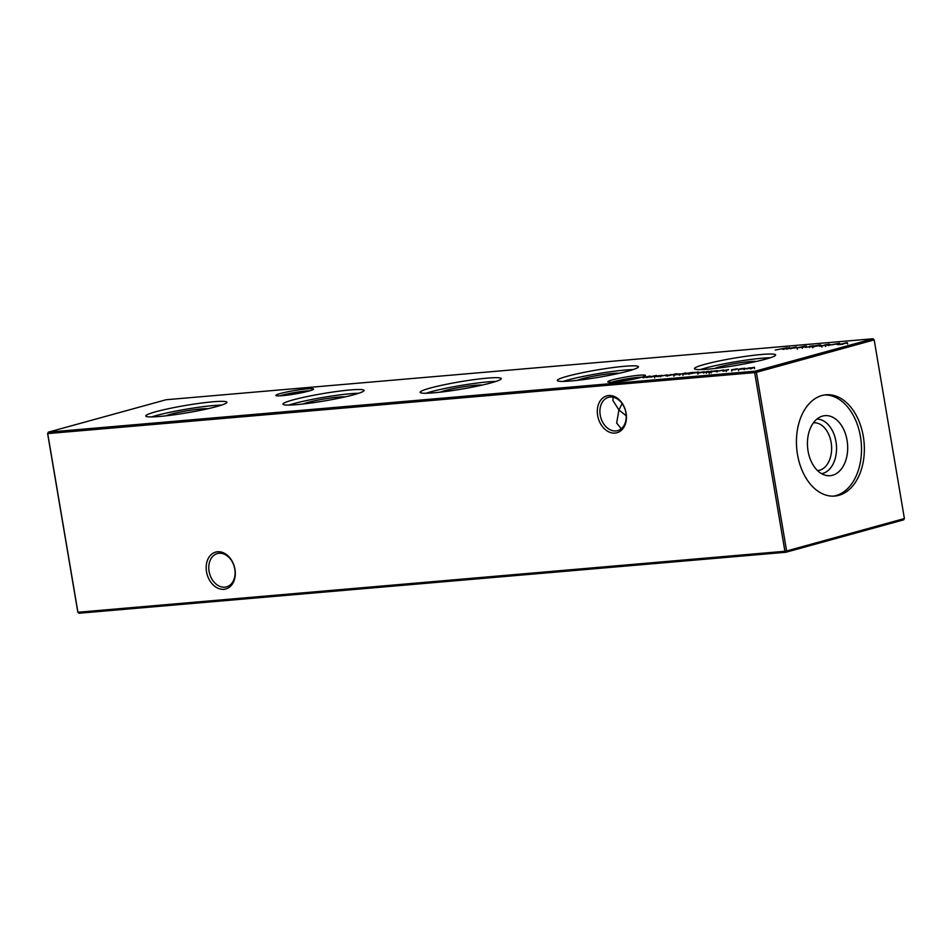 <?xml version="1.0" encoding="UTF-8"?>
<svg xmlns="http://www.w3.org/2000/svg" width="952" height="952" viewBox="0 0 952 952"><rect width="100%" height="100%" fill="white"/><g stroke="black" fill="none" stroke-linecap="round" stroke-linejoin="round"><path stroke-width="1.43" d="M308.924 391.034A19.123 1.737 170.4 0 1 289.051 394.89A19.123 1.737 170.4 0 1 275.961 395.592A19.123 1.737 170.4 0 1 280.483 393.485A19.123 1.737 170.4 0 1 301.974 389.416A19.123 1.737 170.4 0 1 313.505 389.237A19.123 1.737 170.4 0 1 308.924 391.034M309.745 390.796A17.279 1.571 -9.6 0 0 282.161 395.175A17.279 1.571 -9.6 0 0 280.019 395.83M640.886 377.432A19.123 1.737 170.4 0 1 621.013 381.288A19.123 1.737 170.4 0 1 607.923 381.99A19.123 1.737 170.4 0 1 612.445 379.884A19.123 1.737 170.4 0 1 633.937 375.814A19.123 1.737 170.4 0 1 645.468 375.647A19.123 1.737 170.4 0 1 640.886 377.432M641.707 377.194A17.279 1.571 -9.6 0 0 614.123 381.573A17.279 1.571 -9.6 0 0 611.981 382.228M217.568 551.767A19.123 14.173 74.6 0 1 234.965 569.32A19.123 14.173 74.6 0 1 223.91 589.312A19.123 14.173 74.6 0 1 206.513 571.771A19.123 14.173 74.6 0 1 217.568 551.767M224.803 587.17A17.279 12.804 -105.4 0 0 226.516 586.872A17.279 12.804 -105.4 0 0 234.561 567.951A17.279 12.804 -105.4 0 0 219.067 553.255A17.279 12.804 -105.4 0 0 217.353 553.552A17.279 12.804 -105.4 0 0 209.309 572.473A17.279 12.804 -105.4 0 0 224.803 587.17M608.697 395.544A19.123 14.173 74.6 0 1 626.095 413.085A19.123 14.173 74.6 0 1 615.052 433.089A19.123 14.173 74.6 0 1 597.654 415.548A19.123 14.173 74.6 0 1 608.697 395.544M615.944 430.947A17.279 12.804 -105.4 0 0 617.658 430.637A17.279 12.804 -105.4 0 0 625.69 411.728A17.279 12.804 -105.4 0 0 610.196 397.032A17.279 12.804 -105.4 0 0 608.483 397.329A17.279 12.804 -105.4 0 0 600.45 416.25A17.279 12.804 -105.4 0 0 615.944 430.947M613.255 397.234L612.826 400.387L618.919 409.943L616.658 423.057L621.275 428.745M165.957 415.822A22.146 2.011 170.4 0 1 201.288 408.92A22.146 2.011 170.4 0 1 207.738 408.753M151.666 416.916A41.138 3.748 170.4 0 1 213.581 405.54A41.138 3.748 170.4 0 1 221.602 405.088M212.95 401.792A41.138 3.748 170.4 0 1 226.885 402.268A41.138 3.748 170.4 0 1 203.419 409.705A41.138 3.748 170.4 0 1 159.686 416.452A41.138 3.748 170.4 0 1 145.751 415.988A41.138 3.748 170.4 0 1 169.218 408.551A41.138 3.748 170.4 0 1 212.95 401.792M303.152 403.993A22.146 2.011 170.4 0 1 338.472 397.091A22.146 2.011 170.4 0 1 344.922 396.925M288.849 405.076A41.138 3.748 170.4 0 1 350.764 393.7A41.138 3.748 170.4 0 1 358.785 393.247M350.134 389.963A41.138 3.748 170.4 0 1 364.069 390.427A41.138 3.748 170.4 0 1 340.602 397.865A41.138 3.748 170.4 0 1 296.869 404.624A41.138 3.748 170.4 0 1 282.934 404.16A41.138 3.748 170.4 0 1 306.401 396.722A41.138 3.748 170.4 0 1 350.134 389.963M440.336 392.153A22.146 2.011 170.4 0 1 475.655 385.251A22.146 2.011 170.4 0 1 482.117 385.096M426.032 393.247A41.138 3.748 170.4 0 1 487.948 381.871A41.138 3.748 170.4 0 1 495.968 381.419M487.317 378.134A41.138 3.748 170.4 0 1 501.252 378.598A41.138 3.748 170.4 0 1 477.785 386.036A41.138 3.748 170.4 0 1 434.052 392.795A41.138 3.748 170.4 0 1 420.118 392.319A41.138 3.748 170.4 0 1 443.584 384.882A41.138 3.748 170.4 0 1 487.317 378.134M577.519 380.324A22.146 2.011 170.4 0 1 612.838 373.422A22.146 2.011 170.4 0 1 619.3 373.255M563.215 381.407A41.138 3.748 170.4 0 1 625.143 370.042A41.138 3.748 170.4 0 1 633.151 369.578M624.5 366.294A41.138 3.748 170.4 0 1 638.435 366.758A41.138 3.748 170.4 0 1 614.968 374.195A41.138 3.748 170.4 0 1 571.236 380.955A41.138 3.748 170.4 0 1 557.301 380.491A41.138 3.748 170.4 0 1 580.768 373.053A41.138 3.748 170.4 0 1 624.5 366.294M714.702 368.483A22.146 2.011 170.4 0 1 750.021 361.582A22.146 2.011 170.4 0 1 756.483 361.427M700.398 369.578A41.138 3.748 170.4 0 1 762.326 358.202A41.138 3.748 170.4 0 1 770.346 357.75M761.695 354.465A41.138 3.748 170.4 0 1 775.618 354.929A41.138 3.748 170.4 0 1 752.151 362.367A41.138 3.748 170.4 0 1 708.419 369.126A41.138 3.748 170.4 0 1 694.484 368.65A41.138 3.748 170.4 0 1 717.963 361.213A41.138 3.748 170.4 0 1 761.695 354.465M824.611 394.961A50.825 33.808 -94.9 0 1 861.036 440.74A50.825 33.808 -94.9 0 1 835.999 495.575A50.825 33.808 -94.9 0 1 833.345 496.147M821.957 395.52A50.825 33.808 85.1 0 0 797.038 451.415A50.825 33.808 85.1 0 0 834.761 496.063A50.825 33.808 85.1 0 0 838.831 495.337A50.825 33.808 85.1 0 0 863.75 439.431A50.825 33.808 85.1 0 0 826.027 394.794A50.825 33.808 85.1 0 0 821.957 395.52M832.56 475.262A30.131 20.04 -94.9 0 1 826.324 475.476A30.131 20.04 -94.9 0 1 807.593 447.392A30.131 20.04 -94.9 0 1 821.231 416.524A30.131 20.04 -94.9 0 1 822.552 416.083A30.131 20.04 -94.9 0 1 847.066 440.3A30.131 20.04 -94.9 0 1 832.56 475.262M816.911 419.082A27.453 18.266 -94.9 0 1 836.308 444.048A27.453 18.266 -94.9 0 1 822.754 473.442A27.453 18.266 -94.9 0 1 821.624 473.691M813.401 422.831A23.978 15.946 -94.9 0 1 813.543 422.819A23.978 15.946 -94.9 0 1 831.346 443.882A23.978 15.946 -94.9 0 1 819.589 470.24A23.978 15.946 -94.9 0 1 817.673 470.585A23.978 15.946 -94.9 0 1 817.518 470.597M737.181 368.793L732.255 369.697L735.825 369.65L731.517 369.769L737.205 368.924M737.705 369.019L736.539 368.959M732.1 370.185L731.517 369.769L731.755 371.197M728.53 369.543L722.473 370.887L728.566 369.733M726.305 370.054L726.923 370.221M723.377 370.721L722.473 370.923M726.031 370.507L725.364 370.245M717.689 370.649L708.371 372.28L717.713 370.78M709.05 372.22L710.228 372.399M698.661 373.065L704.456 371.804L698.399 372.637M692.354 372.315L686.237 374.124L682.81 373.957L692.378 372.434M676.182 374.207L680.418 373.838L674.087 375.183L676.194 374.291M665.817 375.885L671.338 374.493L665.817 375.885M793.671 348.039L797.276 347.611L793.671 348.039M803.048 347.23L806.653 346.802L803.048 347.23M812.591 346.861C811.116 346.909 811.425 346.659 813.532 346.123L819.565 344.945C821.076 344.898 820.791 345.136 818.708 345.671L811.568 346.825M819.827 346.361L819.565 344.945C821.076 344.898 820.791 345.136 818.708 345.671M821.647 346.076L828.668 344.16L820.814 346.112M821.754 345.731L822.349 346.004M825.348 345.469L824.658 345.017M828.716 344.434L829.573 344.291M828.549 344.457L827.907 344.35M825.955 344.683L825.682 345.386M829.918 345.04L839.486 343.22L829.918 345.04M846.637 342.732L840.081 344.327L842.948 344.207L837.772 344.66L846.959 343.065M662.057 375.29L657.903 376.564L654.476 376.397L662.08 375.421M775.237 350.05L787.137 347.777L775.237 350.05M48.314 432.16L755.269 371.173L873.067 338.757L166.1 399.745L48.314 432.16L47.719 433.588L77.933 612.255L784.9 551.267L754.674 372.601L47.719 433.588L48.314 432.16M743.096 369.221L754.448 367.305L751.402 368.495L753.734 367.484L746.915 368.888L749.926 367.805L743.096 369.221M659.462 376.433L667.197 374.838L659.462 376.433M643.052 377.849L650.002 375.992L647.8 377.218L656.487 375.433L650.859 377.17L654.214 375.98L646.694 377.539L648.562 376.468L643.052 377.849M836.463 344.35L840.069 343.91L836.463 344.35M827.086 345.159L830.691 344.719L827.086 345.159M818.292 345.921L821.897 345.481L818.292 345.921M811.175 346.421L805.63 347.397L811.175 346.421M803.262 346.385L806.392 346.112L800.965 347.04L802.215 347.313L796.764 347.873L803.286 346.504M782.758 349.408L789.708 347.551L787.518 348.765L796.193 346.992L790.577 348.729L793.932 347.539L786.412 349.087L788.268 348.027L782.758 349.408M676.563 373.66L668.554 375.647L676.574 373.791M678.324 374.802L685.809 372.875L678.324 374.802M690.355 373.767L698.34 371.875L690.355 373.767M698.411 372.256L697.483 372.541M708.597 371.256L702.54 372.613L708.633 371.447M706.574 372.994L706.372 371.78L706.991 371.946M703.445 372.446L702.54 372.637M706.098 372.232L705.432 371.923M706.455 372.375L711.989 370.982L706.455 372.375M715.94 371.566L723.675 369.959L715.94 371.566M740.858 368.626L745.107 368.269L738.764 369.602L740.87 368.71M626.226 415.81L618.919 409.943L622.156 403.636M904.4 518.554L874.186 339.888L756.388 372.303L786.602 550.97L904.4 518.554L903.686 519.84L785.9 552.255L78.933 613.243L77.814 612.112L47.6 433.446M755.269 371.173L754.674 372.601L756.388 372.303L755.269 371.173M784.9 551.267L785.9 552.255L786.602 550.97L784.9 551.267M873.067 338.757L874.186 339.888L873.067 338.757M659.653 376.088L655.154 376.349L659.308 375.623M831.941 344.743L837.094 343.755L831.965 344.874M825.539 346.48L825.241 344.743M818.91 345.124L813.294 346.671L818.042 345.85M813.317 346.79L814.21 346.064M809.938 346.147L813.353 345.862L810.414 346.48M678.788 374.422L674.373 374.695L678.502 373.969M687.987 373.636L683.488 373.898L687.641 373.184M694.627 372.28L689.355 373.719L696.793 372.601L694.627 372.28M696.816 372.72L697.316 372.077M699.066 372.47L703.29 372.101L699.089 372.577M703.314 372.22L702.612 371.887M716.166 371.209L711.703 371.47L715.88 370.745M726.376 370.423L726.507 371.268M743.476 368.84L739.061 369.114L743.191 368.388M754.377 367.496L754.579 368.698M750.545 367.829L750.747 369.031M667.221 375.017L667.423 376.218M660.367 375.659L660.569 376.861M654.452 376.647L654.655 377.861M847.423 342.756L847.625 343.969M821.647 345.85L821.85 347.063M828.561 344.398L828.764 345.6M825.574 344.85L825.789 346.052M812.568 346.647L812.77 347.849M809.497 346.338L809.7 347.551M813.805 345.659L814.008 346.873M797.121 347.98L797.324 349.182M802.131 347.135L802.334 348.349M679.49 374.005L679.704 375.219M673.647 374.993L673.861 376.207M688.701 373.22L688.903 374.422M682.786 374.207L682.989 375.409M697.899 372.161L698.102 373.363M697.709 372.934L697.911 374.136M703.659 371.911L703.861 373.125M706.075 372.077L706.277 373.279M709.002 372.28L709.204 373.493M716.892 370.78L717.094 371.982M711.013 371.756L711.215 372.97M723.698 370.138L723.901 371.351M726.007 370.364L726.209 371.566M744.178 368.424L744.381 369.638M738.336 369.412L738.538 370.625"/></g></svg>

